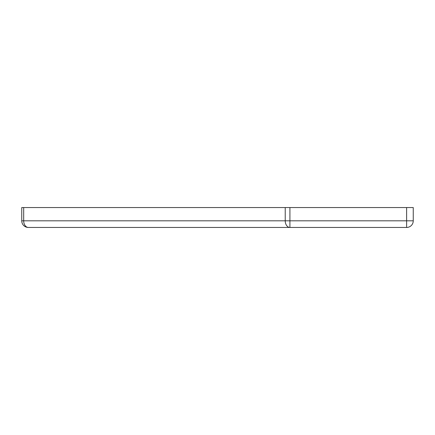 <?xml version="1.0" encoding="UTF-8"?>
<svg xmlns="http://www.w3.org/2000/svg" width="435" height="435" viewBox="0 0 435 435"><rect width="100%" height="100%" fill="white"/><g stroke="black" fill="none" stroke-linecap="round" stroke-linejoin="round"><path stroke-width="0.65" d="M413.25 220.817A6.634 6.634 0 0 1 406.616 227.456L406.616 220.817L413.25 220.817L413.25 207.544L21.75 207.544L21.75 220.817L21.75 207.544M406.616 227.456L28.384 227.456A6.634 6.634 0 0 1 21.75 220.817A6.634 6.634 0 0 0 28.384 227.456A6.634 6.634 0 0 1 21.75 220.817L23.691 220.817L23.691 207.544M21.75 220.817A6.634 6.634 0 0 0 28.384 227.456A6.634 4.693 -90 0 1 23.691 220.817L289.922 220.817L289.922 207.544M406.616 207.544L406.616 220.817L289.922 220.817L289.922 227.456A6.634 4.693 -90 0 1 285.229 220.817L285.229 207.544"/></g></svg>
